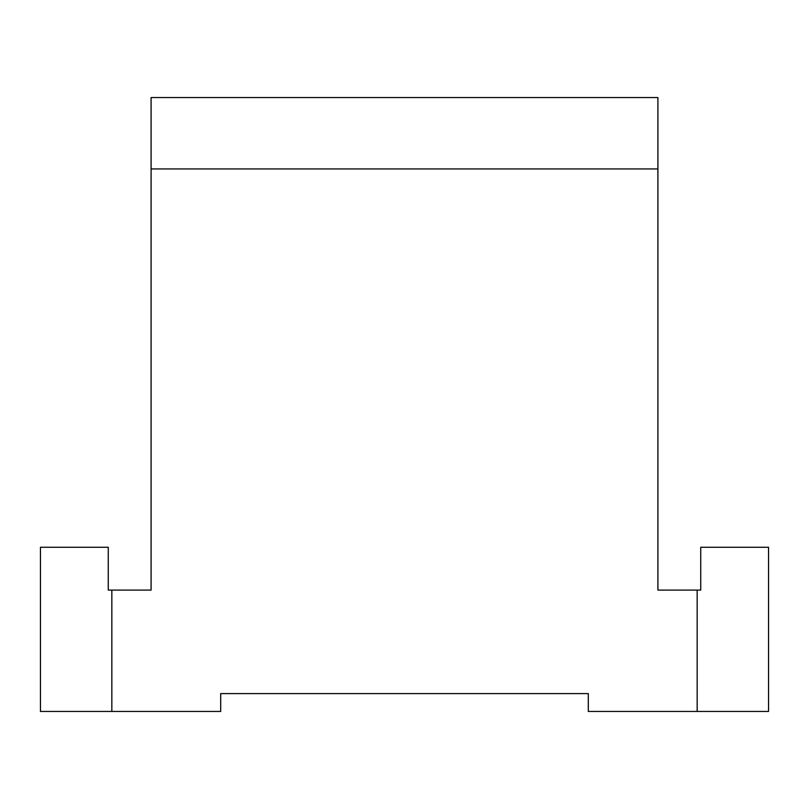 <?xml version="1.0" encoding="UTF-8"?>
<svg xmlns="http://www.w3.org/2000/svg" width="809" height="809" viewBox="0 0 809 809"><rect width="100%" height="100%" fill="white"/><g stroke="black" fill="none" stroke-linecap="round" stroke-linejoin="round"><path stroke-width="1.21" d="M220.695 711.445L220.695 693.596L588.305 693.596L588.305 711.445L697.166 711.445L697.166 590.095L657.909 590.095L657.909 168.939L151.091 168.939L151.091 590.095L111.834 590.095L111.834 711.445L220.695 711.445M697.166 590.095L700.736 590.095L700.736 547.268L768.55 547.268L768.55 711.445L697.166 711.445M151.091 168.939L151.091 97.555L657.909 97.555L657.909 168.939M111.834 711.445L40.45 711.445L40.45 547.268L108.264 547.268L108.264 590.095L111.834 590.095"/></g></svg>
